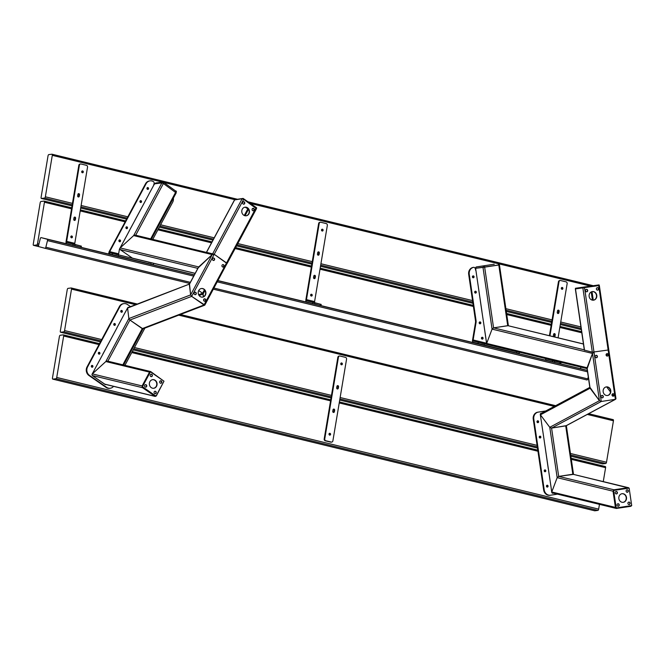 <?xml version="1.0" encoding="UTF-8"?>
<svg xmlns="http://www.w3.org/2000/svg" width="665" height="665" viewBox="0 0 665 665"><rect width="100%" height="100%" fill="white"/><g stroke="black" fill="none" stroke-linecap="round" stroke-linejoin="round"><path stroke-width="1" d="M629.107 488.085L572.823 474.236L558.683 476.398L557.17 477.67L551.709 492.125L557.17 477.67L558.683 476.398L573.413 474.378M552.424 492.915L616.314 508.459L630.827 506.314L631.667 505.575M543.837 438.127L540.321 414.694L549.772 427.296L551.576 428.085L566.206 425.667M540.495 413.796L589.822 387.379M628.458 487.636L613.945 489.789L613.039 491.202L615.416 507.395L551.75 491.975L543.837 438.144M583.446 344.038L508.052 325.7L493.571 327.853L507.711 325.692L498.792 265.002L499.448 264.894L498.725 264.978M587.195 368.593L592.498 353.447L492.067 329.125L493.571 327.853L492.067 329.125L486.647 343.431L492.067 329.125L482.998 267.405L498.792 265.002M487.32 344.362L486.647 343.431L486.971 344.354L587.062 368.601M498.193 265.061L476.714 268.17A1.239 0.574 81.3 0 1 476.714 268.17L482.998 267.405M483.721 323.539L481.867 311.287M477.404 280.58L475.783 269.549A1.239 0.574 -98.7 0 1 476.165 268.253A1.239 0.574 -98.7 0 0 476.165 268.253L476.714 268.17M481.859 311.27L477.412 280.597M629.132 488.085L631.708 505.575L616.206 507.944L613.637 490.454L629.132 488.085L613.637 490.454M618.874 497.096A4.339 3.849 82.9 0 0 623.205 502.324A4.339 3.849 82.9 0 0 626.488 497.536A4.339 3.849 82.9 0 0 622.132 493.704A4.339 3.849 82.9 0 0 618.874 497.096M628.832 502.092A1.239 1.097 82.9 0 0 629.19 504.544A1.239 1.097 82.9 0 0 628.832 502.092M627.029 489.822A1.239 1.097 82.9 0 0 627.386 492.275A1.239 1.097 82.9 0 0 627.029 489.822M617.951 503.754A1.239 1.097 82.9 0 0 618.317 506.206A1.239 1.097 82.9 0 0 617.951 503.754M616.147 491.485A1.239 1.097 82.9 0 0 616.513 493.937A1.239 1.097 82.9 0 0 616.147 491.485M613.346 490.496L616.206 507.944M621.991 493.729A4.339 3.849 -97.1 0 1 626.206 497.57A4.339 3.849 -97.1 0 1 623.063 502.341M628.716 502.117A1.239 1.097 -97.1 0 1 629.024 504.56M626.912 489.847A1.239 1.097 -97.1 0 1 627.22 492.283M617.835 503.779A1.239 1.097 -97.1 0 1 618.142 506.223M616.031 491.51A1.239 1.097 -97.1 0 1 616.339 493.945M599.049 284.894L575.449 288.278L599.049 284.894L599.331 285.476L598.675 285.593L575.35 288.926L599.14 285.509M583.546 287.272L583.637 287.887M575.449 288.278L575.541 288.893M613.039 491.202L557.17 477.67L549.772 427.296L540.412 414.835L590.088 388.227L589.963 387.371L599.439 400.687L601.251 401.485L615.391 399.316L615.757 398.194M613.945 489.789L558.683 476.398L551.576 428.085L601.251 401.485L599.439 400.687L592.498 353.447L594.003 352.184L592.498 353.447L587.079 367.762L590.088 388.227L599.439 400.687L549.772 427.296L551.576 428.085L566.006 425.833L615.682 399.224M606.671 386.897L610.503 391.993L606.671 386.897M612.174 394.229L613.496 395.983L612.174 394.229M615.416 507.395L616.314 508.459M631.692 505.5L629.14 488.143M584.535 287.754L601.251 401.485L615.391 399.316L615.965 398.651L608.882 350.463L608.143 350.014L592.316 352.201L584.485 350.123M595.225 356.698A1.239 1.097 82.9 0 0 597.394 356.365A1.239 1.097 82.9 0 0 595.225 356.698M606.098 355.035A1.239 1.097 82.9 0 0 608.276 354.703A1.239 1.097 82.9 0 0 606.098 355.035M601.118 396.797A1.239 1.097 82.9 0 0 603.296 396.465A1.239 1.097 82.9 0 0 601.118 396.797M611.991 395.135A1.239 1.097 82.9 0 0 614.169 394.802A1.239 1.097 82.9 0 0 611.991 395.135M603.163 391.776A4.339 3.849 82.9 0 0 607.502 395.5A4.339 3.849 82.9 0 0 610.778 390.613A4.339 3.849 82.9 0 0 606.43 386.889A4.339 3.849 82.9 0 0 603.163 391.776M606.472 355.783L607.245 353.738L606.472 355.783M596.015 355.334A1.239 1.097 -97.1 0 1 596.322 357.77M606.896 353.664A1.239 1.097 -97.1 0 1 607.195 356.108M601.908 395.426A1.239 1.097 -97.1 0 1 602.216 397.87M612.789 393.763A1.239 1.097 -97.1 0 1 613.097 396.207M606.289 386.905A4.339 3.849 -97.1 0 1 610.487 390.646A4.339 3.849 -97.1 0 1 607.361 395.517M608.633 349.707L608.143 350.014L608.816 350.954M585.533 290.306A1.239 1.097 82.9 0 0 586.771 291.802A1.239 1.097 82.9 0 0 586.464 289.341A1.239 1.097 82.9 0 0 585.533 290.306M596.405 288.643A1.239 1.097 82.9 0 0 597.644 290.14A1.239 1.097 82.9 0 0 597.336 287.679A1.239 1.097 82.9 0 0 596.405 288.643M596.763 295.293A4.339 3.849 82.9 0 0 592.415 291.569A4.339 3.849 82.9 0 0 589.148 296.457A4.339 3.849 82.9 0 0 593.496 300.181A4.339 3.849 82.9 0 0 596.763 295.293M586.322 289.366A1.239 1.097 -97.1 0 1 586.621 291.81M597.195 287.704A1.239 1.097 -97.1 0 1 597.502 290.148M592.274 291.586A4.339 3.849 -97.1 0 1 596.488 295.435A4.339 3.849 -97.1 0 1 593.346 300.198M545.815 410.945L537.777 412.175A6.201 5.503 82.9 0 0 533.239 419.15L543.654 489.972A6.201 5.503 82.9 0 0 549.855 495.292A6.201 5.503 82.9 0 0 549.988 495.275L550.296 495.234M546.888 485.334A0.931 0.823 -97.1 0 1 547.104 487.063M544.635 469.989A0.931 0.823 -97.1 0 1 544.851 471.718M539.672 436.24A0.931 0.823 -97.1 0 1 539.889 437.969M537.42 420.903A0.931 0.823 -97.1 0 1 537.636 422.632M541.052 419.648L540.312 414.628A1.239 1.097 -97.1 0 1 541.219 413.231L541.676 413.165M552.806 493.272L553.297 493.197M533.239 419.15L533.804 419.075A6.201 5.503 -97.1 0 1 538.342 412.109L545.774 410.97M533.804 419.075L544.219 489.897A6.201 5.503 -97.1 0 0 550.429 495.217A6.201 5.503 -97.1 0 0 550.562 495.201L557.312 494.17M546.472 485.965A0.931 0.823 82.9 0 0 547.403 487.079A0.931 0.823 82.9 0 0 547.17 485.234A0.931 0.823 82.9 0 0 546.472 485.965M544.219 470.62A0.931 0.823 82.9 0 0 545.142 471.743A0.931 0.823 82.9 0 0 544.909 469.897A0.931 0.823 82.9 0 0 544.219 470.62M539.257 436.872A0.931 0.823 82.9 0 0 540.18 437.994A0.931 0.823 82.9 0 0 539.955 436.149A0.931 0.823 82.9 0 0 539.257 436.872M536.996 421.535A0.931 0.823 82.9 0 0 537.927 422.657A0.931 0.823 82.9 0 0 537.694 420.804A0.931 0.823 82.9 0 0 536.996 421.535M553.338 493.206L552.989 493.264A1.239 1.097 -97.1 0 1 551.717 492.2L551.044 487.154M543.829 438.06L548.268 468.758M475.583 270.198L475.616 269.533A2.477 1.147 81.3 0 1 476.381 266.939L491.901 264.562A2.477 1.147 -98.7 0 0 491.884 264.57A2.477 1.147 -98.7 0 0 491.867 264.57M494.261 264.271A6.201 5.503 82.9 0 0 493.546 264.296A1.554 1.372 82.9 0 0 493.538 264.304A1.554 1.372 82.9 0 0 493.172 264.404M512.366 350.505L519.39 352.4L519.091 353.605L473.106 342.292A2.477 1.089 103.7 0 1 472.566 340.031L475.458 322.725A6.201 5.503 -97.1 0 0 475.475 320.572L468.684 274.362A6.201 5.503 -97.1 0 1 473.039 267.421A1.554 1.372 -97.1 0 1 473.114 267.413L473.688 267.338A1.554 1.372 82.9 0 1 475.234 268.668L475.891 270.289M473.688 267.338A1.554 1.372 82.9 0 0 473.605 267.355A6.201 5.503 82.9 0 0 469.249 274.288L476.049 320.505A6.201 5.503 82.9 0 1 476.024 322.65L473.131 339.956A1.239 0.54 103.7 0 0 473.397 341.095L519.39 352.4M512.69 350.638L486.83 344.354A1.239 0.54 -76.3 0 1 486.556 343.223L483.713 323.489M483.073 338.377A0.931 0.823 -97.1 0 1 481.443 338.277A0.931 0.823 -97.1 0 1 482.142 337.255A0.931 0.823 -97.1 0 1 483.073 338.377M474.054 277.014A0.931 0.823 -97.1 0 1 472.416 276.914A0.931 0.823 -97.1 0 1 473.123 275.892A0.931 0.823 -97.1 0 1 474.054 277.014M476.306 292.351A0.931 0.823 -97.1 0 1 474.677 292.259A0.931 0.823 -97.1 0 1 475.375 291.228A0.931 0.823 -97.1 0 1 476.306 292.351M480.82 323.032A0.931 0.823 -97.1 0 1 479.182 322.941A0.931 0.823 -97.1 0 1 479.889 321.91A0.931 0.823 -97.1 0 1 480.82 323.032M481.925 311.336L477.404 280.539M492.607 264.479A1.554 1.372 -97.1 0 1 492.981 264.371L493.521 264.304M482.083 339.075A0.931 0.823 82.9 0 0 481.867 337.346M473.064 277.712A0.931 0.823 82.9 0 0 472.848 275.983M475.317 293.057A0.931 0.823 82.9 0 0 475.101 291.328M479.831 323.739A0.931 0.823 82.9 0 0 479.615 322.01M514.261 351.12L515.558 351.453L514.261 351.12M481.743 343.223L483.039 343.547L481.743 343.223M476.456 268.211A1.239 0.574 81.3 0 1 476.572 268.161A1.239 0.574 81.3 0 1 476.581 268.161L498.9 264.936M491.884 264.57L476.381 266.939A2.477 1.147 81.3 0 1 476.398 266.939L491.901 264.562M63.391 334.877A1.239 0.54 -76.3 0 1 63.665 336.008L56.733 377.454A1.239 0.54 -76.3 0 1 55.96 378.734L52.834 379.125A1.239 0.54 -76.3 0 1 52.743 379.125A1.239 0.54 -76.3 0 1 52.468 377.986L59.401 336.54A1.239 0.54 -76.3 0 1 60.174 335.26L63.3 334.869A1.239 0.54 -76.3 0 1 63.391 334.877L99.517 343.647M599.456 504.378L598.658 509.124A1.239 0.54 103.7 0 1 597.893 510.404L594.759 510.795A1.239 0.54 103.7 0 1 594.676 510.787A1.239 0.54 103.7 0 1 594.593 510.753M571.144 458.26L605.233 466.539A1.239 0.54 103.7 0 1 605.325 466.539A1.239 0.54 103.7 0 1 605.599 467.678L603.28 481.543M71.238 287.978A1.239 0.54 -76.3 0 1 71.512 289.117L64.58 330.563A1.239 0.54 -76.3 0 1 63.807 331.843L60.681 332.234A1.239 0.54 -76.3 0 1 60.59 332.226A1.239 0.54 -76.3 0 1 60.316 331.095L67.248 289.649A1.239 0.54 -76.3 0 1 68.021 288.369L71.147 287.978A1.239 0.54 -76.3 0 1 71.238 287.978L137.314 304.038M613.172 419.648L588.666 413.697L613.08 419.648A1.239 0.54 103.7 0 1 613.172 419.648A1.239 0.54 103.7 0 1 613.446 420.787L606.505 462.233A1.239 0.54 103.7 0 1 605.74 463.513L602.615 463.904A1.239 0.54 103.7 0 1 602.523 463.896A1.239 0.54 103.7 0 1 602.44 463.862M33.616 245.352A1.239 0.54 -76.3 0 1 33.524 245.352A1.239 0.54 -76.3 0 1 33.25 244.213L40.183 202.767A1.239 0.54 -76.3 0 1 40.956 201.487L44.081 201.096A1.239 0.54 -76.3 0 1 44.173 201.104A1.239 0.54 -76.3 0 1 44.447 202.235L37.514 243.681A1.239 0.54 -76.3 0 1 36.741 244.969L33.616 245.352L38.786 246.615M580.828 367.088L580.562 368.684M41.371 198.461A1.239 0.54 -76.3 0 1 41.097 197.322L48.03 155.876A1.239 0.54 -76.3 0 1 48.803 154.596L51.928 154.205A1.239 0.54 -76.3 0 1 52.02 154.214A1.239 0.54 -76.3 0 1 52.294 155.344L45.361 196.79A1.239 0.54 -76.3 0 1 44.588 198.07L41.463 198.461L72.036 205.892L41.371 198.461A1.239 0.54 -76.3 0 0 41.463 198.461M588.276 376.864L587.769 378.892A1.239 0.54 103.7 0 1 586.954 379.956A1.239 0.54 103.7 0 1 586.946 379.956L213.349 289.184L586.954 379.956M45.843 247.222A1.239 0.54 -76.3 0 1 45.02 248.294A1.239 0.54 -76.3 0 0 45.02 248.294L38.853 246.64A1.239 0.54 -76.3 0 1 38.628 245.294L40.266 238.677A1.239 0.54 -76.3 0 1 41.089 237.613L47.257 239.259A1.239 0.54 -76.3 0 1 47.481 240.605L45.843 247.222L190.356 282.334M560.57 363.855L583.014 369.275A1.239 0.54 103.7 0 1 583.022 369.283L587.328 370.43M104.945 384.27L92.418 375.634L104.945 384.27L155.186 396.423L156.35 395.866L163.914 381.336M163.898 381.145L150.681 371.56L107.431 361.087L105.826 361.544L92.127 374.096L105.826 361.544L107.813 361.261M116.832 327.986L127.58 307.92L128.852 318.568L129.899 320.04L142.235 328.635L143.091 328.485M94.388 369.873L102.934 354.071M125.411 312.118L127.622 307.845A1.239 1.097 -97.1 0 1 128.794 307.305M198.253 267.796L212.218 254.595L214.213 254.304L135.269 235.127L133.665 235.585L120.008 248.078L133.665 235.585L135.652 235.294M120.066 249.541L119.733 248.602L120.066 249.541L132.41 258.136L120.066 249.541L197.846 268.361M132.792 258.303L195.153 273.398M148.802 194.338L153.931 184.895A1.239 0.449 -55.1 0 1 155.061 183.773L161.878 182.925L163.399 183.515L176.117 192.842M129.168 230.979L134.829 220.547M163.981 381.211L155.984 396.132L142.46 386.706L150.456 371.785L163.981 381.211M150.772 380.53A4.339 3.849 82.9 0 0 149.683 385.584A4.339 3.849 82.9 0 0 153.756 388.269A4.339 3.849 82.9 0 0 157.04 383.481A4.339 3.849 82.9 0 0 152.684 379.649A4.339 3.849 82.9 0 0 150.772 380.53M155.726 391.452A1.239 1.097 82.9 0 0 154.081 392.217A1.239 1.097 82.9 0 0 155.319 393.73A1.239 1.097 82.9 0 0 155.726 391.452M161.329 380.978A1.239 1.097 82.9 0 0 160.207 383.073A1.239 1.097 82.9 0 0 161.853 382.309A1.239 1.097 82.9 0 0 161.329 380.978M146.233 384.836A1.239 1.097 82.9 0 0 145.111 386.93A1.239 1.097 82.9 0 0 146.233 384.836M151.844 374.37A1.239 1.097 82.9 0 0 150.199 375.135A1.239 1.097 82.9 0 0 151.437 376.648A1.239 1.097 82.9 0 0 151.844 374.37M150.456 371.785L142.177 386.739L155.984 396.132M152.543 379.673A4.339 3.849 -97.1 0 1 156.757 383.514A4.339 3.849 -97.1 0 1 153.615 388.277M154.87 391.294A1.239 1.097 -97.1 0 1 155.169 393.738M160.481 380.829A1.239 1.097 -97.1 0 1 160.78 383.264M145.377 384.686A1.239 1.097 -97.1 0 1 145.677 387.121M150.988 374.212A1.239 1.097 -97.1 0 1 151.287 376.656M189.508 284.038L190.622 294.903L191.67 296.374L204.014 304.969L204.862 304.819M189.434 284.071L127.688 307.729M189.558 284.03L127.58 308.07L128.852 318.568L129.899 320.04L142.933 328.851L204.712 305.185M198.66 294.77L202.601 293.257L198.702 290.547L202.601 293.257L203.457 296.806L203.124 293.997L204.97 290.538M203.764 299.35L203.964 300.954L203.764 299.35M213.831 254.138L212.218 254.595L198.71 266.939L189.359 284.404L190.622 294.903L191.67 296.374L204.828 305.077L226.457 264.512M226.898 263.423L214.213 254.304L226.549 262.908L226.782 264.113L226.549 262.908L214.213 254.304L207.006 252.492M212.584 258.569A1.239 1.097 82.9 0 0 214.479 259.89A1.239 1.097 82.9 0 0 212.584 258.569M222.077 265.177A1.239 1.097 82.9 0 0 223.174 267.072A1.239 1.097 82.9 0 0 222.866 264.612A1.239 1.097 82.9 0 0 222.077 265.177M194.255 292.775A1.239 1.097 82.9 0 0 195.352 294.67A1.239 1.097 82.9 0 0 195.044 292.209A1.239 1.097 82.9 0 0 194.255 292.775M203.748 299.391A1.239 1.097 82.9 0 0 205.643 300.713A1.239 1.097 82.9 0 0 203.748 299.391M198.727 290.505A4.339 3.849 82.9 0 0 198.843 295.119A4.339 3.849 82.9 0 0 202.592 297.122A4.339 3.849 82.9 0 0 205.369 295.135A4.339 3.849 82.9 0 0 205.261 290.522A4.339 3.849 82.9 0 0 201.512 288.51A4.339 3.849 82.9 0 0 198.727 290.505M204.438 289.815L202.601 293.257L203.124 293.997L199.109 295.526M222.841 267.056L223.814 266.166L222.841 267.056M213.232 258.02A1.239 1.097 -97.1 0 1 213.54 260.464M222.725 264.637A1.239 1.097 -97.1 0 1 223.033 267.081M194.903 292.234A1.239 1.097 -97.1 0 1 195.211 294.678M204.396 298.851A1.239 1.097 -97.1 0 1 204.704 301.287M201.37 288.527A4.339 3.849 -97.1 0 1 205.019 290.622A4.339 3.849 -97.1 0 1 205.086 295.169A4.339 3.849 -97.1 0 1 202.443 297.139M123.948 303.622L123.374 303.689A6.201 5.503 82.9 0 0 119.401 306.54L87.024 366.964A6.201 5.503 82.9 0 0 88.96 375.509L106.051 387.412A6.201 5.503 82.9 0 0 109.625 388.335L110.191 388.26A6.201 5.503 -97.1 0 1 106.616 387.346L89.534 375.434A6.201 5.503 -97.1 0 1 87.589 366.897L119.966 306.465A6.201 5.503 -97.1 0 1 123.948 303.622A6.201 5.503 -97.1 0 1 127.522 304.537L130.531 306.64M91.745 365.484A0.931 0.823 -97.1 0 1 91.961 367.221M98.761 352.4A0.931 0.823 -97.1 0 1 98.977 354.129M114.189 323.606A0.931 0.823 -97.1 0 1 114.405 325.335M121.196 310.513A0.931 0.823 -97.1 0 1 121.412 312.242M113.549 386.348A6.201 5.503 -97.1 0 1 110.191 388.26M144.87 328.111L124.929 365.326M91.612 365.584A0.931 0.823 82.9 0 0 92.252 367.238A0.931 0.823 82.9 0 0 92.019 365.393A0.931 0.823 82.9 0 0 91.612 365.584M98.628 352.492A0.931 0.823 82.9 0 0 99.268 354.154A0.931 0.823 82.9 0 0 99.035 352.309A0.931 0.823 82.9 0 0 98.628 352.492M114.056 323.697A0.931 0.823 82.9 0 0 114.696 325.36A0.931 0.823 82.9 0 0 114.463 323.514A0.931 0.823 82.9 0 0 114.056 323.697M121.063 310.613A0.931 0.823 82.9 0 0 121.703 312.267A0.931 0.823 82.9 0 0 121.479 310.422A0.931 0.823 82.9 0 0 121.063 310.613M106.009 384.52A1.239 1.097 -97.1 0 1 105.004 384.42L92.551 375.742A1.239 1.097 -97.1 0 1 92.161 374.029L94.521 369.773M116.965 327.895L102.876 354.029M150.681 371.56L149.517 372.117L142.111 385.941L142.493 387.67L155.186 396.423M153.557 185.502L153.731 185.186A2.477 0.898 -55.1 0 1 155.984 182.95L162.809 182.102L163.947 182.543L176.333 191.528M153.59 185.527L154.006 183.839A1.554 1.372 -97.1 0 0 153.482 181.678A6.201 5.503 -97.1 0 0 150.066 180.863A6.201 5.503 -97.1 0 0 146.092 183.715L109.683 251.653L109.118 251.727L108.653 253.747L108.952 252.542L148.245 262.093A1.239 0.54 103.7 0 1 148.12 262.01M150.066 180.863L149.5 180.938A6.201 5.503 82.9 0 0 145.519 183.781L109.118 251.727M147.381 187.646A0.931 0.823 -97.1 0 1 147.597 189.384M119.326 240.007A0.931 0.823 -97.1 0 1 119.542 241.736M126.342 226.915A0.931 0.823 -97.1 0 1 126.558 228.644M140.365 200.739A0.931 0.823 -97.1 0 1 140.581 202.468M129.276 230.913L119.501 249.026A0.931 0.823 82.9 0 0 119.401 249.325L118.644 253.831A1.239 0.54 103.7 0 0 118.919 254.969L148.245 262.093M148.453 262.243L149.75 262.575L148.453 262.243M115.934 254.346L117.231 254.678L115.934 254.346M153.582 263.531L153.282 264.728L109.401 253.98L108.653 253.747L109.683 251.653L118.644 253.831M152.775 239.367L172.667 202.227A6.201 5.503 -97.1 0 0 173.374 198.162M146.957 188.278A0.931 0.823 82.9 0 0 147.888 189.4A0.931 0.823 82.9 0 0 147.655 187.555A0.931 0.823 82.9 0 0 146.957 188.278M139.949 201.37A0.931 0.823 82.9 0 0 140.872 202.493A0.931 0.823 82.9 0 0 140.648 200.647A0.931 0.823 82.9 0 0 139.949 201.37M125.918 227.546A0.931 0.823 82.9 0 0 126.849 228.669A0.931 0.823 82.9 0 0 126.616 226.823A0.931 0.823 82.9 0 0 125.918 227.546M118.91 240.639A0.931 0.823 82.9 0 0 119.833 241.761A0.931 0.823 82.9 0 0 119.609 239.907A0.931 0.823 82.9 0 0 118.91 240.639M148.91 194.263L134.779 220.514M118.919 254.969L108.952 252.542L109.683 251.653M242.875 198.91L243.132 198.428L256.665 207.846L256.424 208.295M243.132 198.428L234.928 199.65M256.382 208.669L243.664 199.334L242.143 198.744L234.629 199.907M248.569 209.251L245.21 207.189M253.556 208.627L252.293 208.785M207.256 252.55L213.798 254.13M242.983 201.969A1.239 1.097 82.9 0 0 243.839 204.18A1.239 1.097 82.9 0 0 243.531 201.711A1.239 1.097 82.9 0 0 242.983 201.969M252.476 208.577A1.239 1.097 82.9 0 0 253.332 210.788A1.239 1.097 82.9 0 0 253.024 208.328A1.239 1.097 82.9 0 0 252.476 208.577M248.943 213.806A4.339 3.849 82.9 0 0 248.835 209.192A4.339 3.849 82.9 0 0 245.086 207.181A4.339 3.849 82.9 0 0 242.301 209.176A4.339 3.849 82.9 0 0 242.417 213.789A4.339 3.849 82.9 0 0 246.166 215.793A4.339 3.849 82.9 0 0 248.943 213.806M243.39 201.744A1.239 1.097 -97.1 0 1 243.698 204.18M252.883 208.353A1.239 1.097 -97.1 0 1 253.182 210.797M244.944 207.197A4.339 3.849 -97.1 0 1 249.159 211.046A4.339 3.849 -97.1 0 1 246.017 215.809M330.58 434.411A0.931 0.823 82.9 0 0 329.657 433.297A0.931 0.823 82.9 0 0 329.882 435.143A0.931 0.823 82.9 0 0 330.58 434.411M329.591 435.118A0.931 0.823 82.9 0 0 329.375 433.389M340.031 356.033L345.451 357.354A1.554 1.372 82.9 0 1 346.556 359.191L332.882 440.878A1.554 1.372 82.9 0 1 331.278 442.059L325.858 440.745A1.554 1.372 82.9 0 1 324.753 438.9L338.427 357.221A1.554 1.372 82.9 0 1 340.031 356.033M333.007 409.815A0.931 0.823 -97.1 0 1 334.636 410.214L334.379 411.726A0.931 0.823 -97.1 0 1 332.758 411.327L333.007 409.815M336.931 386.373A0.931 0.823 -97.1 0 1 338.56 386.764L338.302 388.277A0.931 0.823 -97.1 0 1 336.681 387.886L336.931 386.373M342.35 364.079A0.931 0.823 82.9 0 0 341.428 362.957A0.931 0.823 82.9 0 0 341.652 364.802A0.931 0.823 82.9 0 0 342.35 364.079M331.719 442.084L331.153 442.159A1.554 1.372 -97.1 0 1 330.704 442.134L331.278 442.059M339.591 356.008L339.017 356.083A1.554 1.372 -97.1 0 0 337.853 357.288L324.188 438.975A1.554 1.372 -97.1 0 0 325.293 440.812L330.704 442.134M333.389 412.433A0.931 0.823 82.9 0 0 333.813 411.793L334.063 410.28A0.931 0.823 82.9 0 0 333.431 409.183M337.313 388.983A0.931 0.823 82.9 0 0 337.737 388.352L337.986 386.839A0.931 0.823 82.9 0 0 337.354 385.742M341.361 364.777A0.931 0.823 82.9 0 0 341.145 363.048M314.587 301.594L327.338 225.427A1.554 1.372 82.9 0 0 326.232 223.581L320.813 222.268A1.554 1.372 82.9 0 0 320.372 222.235L319.799 222.31A1.554 1.372 -97.1 0 0 318.643 223.515L305.892 299.691A2.477 1.089 -76.3 0 0 306.432 301.96L312.633 303.614L312.932 302.409L321.212 304.429L314.861 302.733A1.239 0.54 103.7 0 1 314.587 301.594L306.457 299.624A1.239 0.54 -76.3 0 0 306.731 300.755L312.932 302.409M306.457 299.624L319.208 223.448A1.554 1.372 82.9 0 1 320.372 222.235M310.63 294.952A0.931 0.823 82.9 0 0 311.553 296.075A0.931 0.823 82.9 0 0 311.32 294.229A0.931 0.823 82.9 0 0 310.63 294.952M321.511 229.907A0.931 0.823 82.9 0 0 322.442 231.029A0.931 0.823 82.9 0 0 322.209 229.184A0.931 0.823 82.9 0 0 321.511 229.907M315.16 277.953A0.931 0.823 -97.1 0 1 313.539 277.563L313.789 276.05A0.931 0.823 -97.1 0 1 315.418 276.441L315.16 277.953L314.595 278.028L314.844 276.515A0.931 0.823 82.9 0 0 314.213 275.41M319.084 254.504A0.931 0.823 -97.1 0 1 317.463 254.113L317.712 252.6A0.931 0.823 -97.1 0 1 319.341 252.999L319.084 254.504L318.518 254.579L318.768 253.066A0.931 0.823 82.9 0 0 318.136 251.969M315.858 303.099L314.562 302.766L315.858 303.099M320.763 305.592L312.633 303.614M311.045 294.321A0.931 0.823 -97.1 0 1 311.262 296.05M321.935 229.275A0.931 0.823 -97.1 0 1 322.151 231.013M314.171 278.66A0.931 0.823 82.9 0 0 314.595 278.028M318.094 255.21A0.931 0.823 82.9 0 0 318.518 254.579M558.085 337.82L567.145 283.689A1.554 1.372 82.9 0 0 566.04 281.844L560.62 280.53A1.554 1.372 82.9 0 0 560.179 280.505L559.606 280.572A1.554 1.372 -97.1 0 0 558.442 281.785L549.415 335.717M545.633 358.568A2.477 1.089 -76.3 0 0 546.239 360.222L552.44 361.876L552.74 360.679L561.019 362.691L554.668 360.995A1.239 0.54 103.7 0 1 554.419 360.696M546.289 358.726A1.239 0.54 -76.3 0 0 546.539 359.017L552.74 360.679M549.955 335.85L559.016 281.711A1.554 1.372 82.9 0 1 560.179 280.505M561.318 288.169A0.931 0.823 82.9 0 0 562.241 289.292A0.931 0.823 82.9 0 0 562.016 287.446A0.931 0.823 82.9 0 0 561.318 288.169M553.654 336.748A0.931 0.823 -97.1 0 1 553.338 335.825L553.596 334.312A0.931 0.823 -97.1 0 1 555.217 334.703L554.967 336.216A0.931 0.823 -97.1 0 1 554.377 336.922M558.891 312.774A0.931 0.823 -97.1 0 1 557.262 312.375L557.519 310.863A0.931 0.823 -97.1 0 1 559.14 311.262L558.891 312.774L558.326 312.841L558.575 311.328A0.931 0.823 82.9 0 0 557.935 310.231M555.666 361.361L554.369 361.029L555.666 361.361M583.022 369.283L552.44 361.876M561.734 287.538A0.931 0.823 -97.1 0 1 561.95 289.275M554.086 336.847A0.931 0.823 82.9 0 0 554.402 336.291L554.652 334.778A0.931 0.823 82.9 0 0 554.012 333.68M557.902 313.473A0.931 0.823 82.9 0 0 558.326 312.841M74.788 243.332L87.531 167.156A1.554 1.372 82.9 0 0 86.433 165.319L81.014 163.997A1.554 1.372 82.9 0 0 80.565 163.972L79.999 164.047A1.554 1.372 -97.1 0 0 78.836 165.253L66.084 241.428A2.477 1.089 -76.3 0 0 66.625 243.698L72.834 245.352L73.125 244.146L81.404 246.166L75.054 244.471A1.239 0.54 103.7 0 1 74.788 243.332L66.658 241.362A1.239 0.54 -76.3 0 0 66.924 242.492L73.125 244.146M66.658 241.362L79.401 165.186A1.554 1.372 82.9 0 1 80.565 163.972M70.823 236.69A0.931 0.823 82.9 0 0 71.754 237.812A0.931 0.823 82.9 0 0 71.521 235.967A0.931 0.823 82.9 0 0 70.823 236.69M81.704 171.645A0.931 0.823 82.9 0 0 82.635 172.767A0.931 0.823 82.9 0 0 82.402 170.922A0.931 0.823 82.9 0 0 81.704 171.645M75.361 219.691A0.931 0.823 -97.1 0 1 73.732 219.292L73.99 217.788A0.931 0.823 -97.1 0 1 75.611 218.178L75.361 219.691L74.788 219.766L75.045 218.253A0.931 0.823 82.9 0 0 74.405 217.147M79.285 196.242A0.931 0.823 -97.1 0 1 77.655 195.851L77.913 194.338A0.931 0.823 -97.1 0 1 79.534 194.729L79.285 196.242L78.711 196.316L78.969 194.803A0.931 0.823 82.9 0 0 78.329 193.706M76.051 244.836L74.754 244.504L76.051 244.836M80.955 247.33L72.834 245.352M71.238 236.058A0.931 0.823 -97.1 0 1 71.454 237.787M82.127 171.013A0.931 0.823 -97.1 0 1 82.344 172.742M74.372 220.398A0.931 0.823 82.9 0 0 74.788 219.766M78.295 196.948A0.931 0.823 82.9 0 0 78.711 196.316M628.084 487.62L572.823 474.236L565.716 425.924L615.391 399.316L598.675 285.593M584.302 349.832L493.571 327.853L484.652 267.164M587.079 367.762L486.647 343.431L483.721 323.547M628.367 504.303L629.181 504.502M582.873 287.987L592.316 352.201M575.483 288.909L584.51 350.314M592.016 291.644L593.271 300.206M591.21 291.952L592.415 300.148M537.777 412.175L538.342 412.109M543.654 489.972L544.219 489.897M486.556 343.223L473.131 339.956M486.83 344.354L473.397 341.095M516.539 353.015L516.838 351.81M484.02 345.118L484.32 343.913M477.994 343.606L478.293 342.4M475.458 322.725L476.024 322.65M475.475 320.572L476.049 320.505M468.684 274.362L469.249 274.288M473.039 267.421L473.605 267.355M483.214 266.083L483.397 267.313M484.461 265.909L484.635 267.131M498.326 263.781L498.509 265.011M63.474 334.911L99.509 343.664M132.269 351.627L330.738 399.848L132.277 351.61M537.794 450.139L339.399 401.934L537.794 450.155M55.96 378.734L597.893 510.404M52.834 379.125L594.759 510.795M63.665 336.008L99.01 344.595M131.778 352.558L330.563 400.854M339.233 402.957L537.96 451.244M571.31 459.349L605.599 467.678M56.733 377.454L598.658 509.124M71.321 288.02L137.289 304.046M180.365 314.512L555.632 405.692L180.39 314.503M63.807 331.843L100.997 340.879M133.765 348.842L331.245 396.822M339.906 398.925L537.32 446.888M570.67 454.993L605.74 463.513M60.681 332.234L100.457 341.901L60.59 332.226M331.054 397.944L133.208 349.873L331.054 397.928M339.724 400.031L537.495 448.077L339.715 400.047M602.523 463.896L570.844 456.198L602.615 463.904M71.512 289.117L135.61 304.686M178.686 315.152L554.286 406.406M587.295 414.428L613.446 420.787M64.58 330.563L101.695 339.582M134.463 347.537L331.478 395.409M340.139 397.512L537.096 445.367M570.445 453.472L606.505 462.233M36.741 244.969L38.603 245.418M44.256 201.138L71.712 207.812M80.382 209.916L125.627 220.913L80.382 209.899M158.395 228.868L212.027 241.902M311.519 266.058L235.618 247.613L311.519 266.075M320.181 268.178L473.239 305.368L320.181 268.161M551.327 324.321L506.589 313.448L551.327 324.337M581.634 331.685L559.988 326.424L581.634 331.702M37.514 243.681L38.944 244.03M44.447 202.235L71.546 208.818M80.207 210.921L125.128 221.836M157.896 229.799L211.528 242.833M235.111 248.56L311.353 267.081M320.015 269.192L473.405 306.457M506.755 314.562L551.152 325.343M559.814 327.454L581.792 332.791M44.588 198.07L72.219 204.787M80.881 206.89L127.123 218.128M159.883 226.083L213.515 239.117M237.106 244.845L312.026 263.049M320.688 265.152L472.765 302.101M506.115 310.206L551.825 321.311M560.495 323.414L581.152 328.435M80.698 207.995L126.574 219.142L80.698 208.012M159.342 227.106L212.975 240.132L159.334 227.114M236.557 245.867L311.843 264.155L236.549 245.875M320.505 266.258L472.94 303.298M506.289 311.395L551.642 322.417M560.304 324.52L581.326 329.632L560.304 324.537M52.103 154.247L237.056 199.184M248.062 201.861L592.972 285.659M45.361 196.79L72.46 203.374M81.122 205.477L127.821 216.823M160.581 224.787L214.213 237.812M237.796 243.548L312.259 261.636M320.921 263.739L472.541 300.58M505.89 308.685L552.066 319.898M560.728 322.01L580.927 326.914M52.294 155.344L162.551 182.135M163.765 182.426L234.737 199.675L206.69 252.052M250.381 203.473L498.459 263.747M498.841 263.839L590.179 286.025M47.481 240.605L193.69 276.125M217.272 281.852L587.528 371.818M213.947 288.07L587.769 378.892M47.257 239.259L194.296 274.986M217.887 280.713L587.336 370.48M41.089 237.613L71.579 245.019L41.089 237.613M81.122 247.338L194.371 274.853L81.122 247.338M217.954 280.58L311.386 303.282L217.954 280.58M320.921 305.601L551.185 361.544L320.921 305.601M45.029 248.294L189.758 283.456L45.02 248.294M122.85 364.819L142.235 328.635L204.014 304.969L256 207.929M142.111 385.941L92.319 373.888L94.488 369.84M149.517 372.117L105.826 361.544L128.852 318.568L190.622 294.903L212.218 254.595L133.665 235.585L161.878 182.925M102.975 354.004L116.924 327.953M107.846 361.195L129.899 320.04L191.67 296.374L243.664 199.334M150.689 238.86L175.735 192.11M135.693 235.227L163.399 183.515M198.71 266.939L120.157 247.929L129.243 230.963M134.854 220.497L148.877 194.313M132.41 258.136L195.186 273.332M212.867 260.198L213.714 260.397M119.401 306.54L119.966 306.465M87.024 366.964L87.589 366.897M88.96 375.509L89.534 375.434M106.051 387.412L106.616 387.346M92.31 375.526L142.493 387.67M104.563 384.096L154.837 396.265M160.182 380.962L161.279 381.228M162.809 182.102L162.335 182.991M176.05 190.971L175.518 191.961M163.947 182.543L163.415 183.532M145.519 183.781L146.092 183.715M108.802 253.814L109.102 252.609M109.401 253.98L109.692 252.775M112.186 254.728L112.485 253.523M118.22 256.241L118.52 255.036M150.739 264.138L151.038 262.933M242.143 198.744L212.792 253.531M248.519 209.259L245.044 215.751M247.762 208.96L244.263 215.493M325.293 440.812L325.858 440.745M324.188 438.975L324.753 438.9M337.853 357.288L338.427 357.221M334.063 410.28L334.636 410.214M333.813 411.793L334.379 411.726M337.986 386.839L338.56 386.764M337.737 388.352L338.302 388.277M318.643 223.515L319.208 223.448M314.861 302.733L306.731 300.755M314.645 304.121L314.944 302.916M320.065 305.435L320.364 304.238M314.844 276.515L315.418 276.441M318.768 253.066L319.341 252.999M558.442 281.785L559.016 281.711M554.668 360.995L546.539 359.017M554.452 362.383L554.751 361.178M559.872 363.697L560.171 362.5M554.402 336.291L554.967 336.216M554.652 334.778L555.217 334.703M558.575 311.328L559.14 311.262M78.836 165.253L79.401 165.186M75.054 244.471L66.924 242.492M74.837 245.859L75.137 244.654M80.257 247.172L80.556 245.967M75.045 218.253L75.611 218.178M78.969 194.803L79.534 194.729M573.513 474.328L566.356 425.65M508.401 325.784L499.448 264.894M589.88 387.762L587.004 368.252M599.331 285.476L608.783 349.79M575.35 288.926L584.36 350.231M508.052 325.7L583.438 343.955M549.855 495.292L550.429 495.217M498.825 263.706L498.999 264.928M492.973 264.371L493.538 264.304M52.743 379.125L594.676 510.787M571.144 458.235L605.325 466.539M33.524 245.352L39.011 246.682M44.173 201.104L71.72 207.796M158.403 228.86L212.035 241.885M320.497 266.274L472.94 303.315M506.289 311.411L551.642 322.434M52.02 154.214L237.106 199.176M248.028 201.828L593.022 285.651M123.624 365.01L143.017 328.818M151.47 239.043L176.258 192.767M189.392 284.146L198.394 267.347M176.441 191.47L175.992 192.31M256.524 208.586L227.139 263.448M234.612 199.741L206.582 252.06M320.912 305.634L321.212 304.429M560.72 363.896L561.019 362.691M81.113 247.372L81.404 246.166"/></g></svg>
